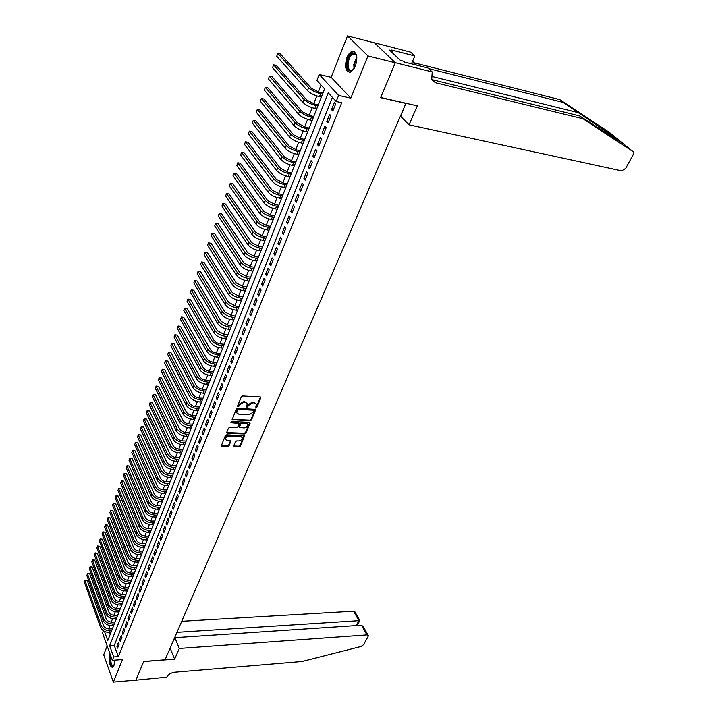 <?xml version="1.0" encoding="UTF-8"?>
<svg xmlns="http://www.w3.org/2000/svg" width="718" height="718" viewBox="0 0 718 718"><rect width="100%" height="100%" fill="white"/><g stroke="black" fill="none" stroke-linecap="round" stroke-linejoin="round"><path stroke-width="1.08" d="M256.012 407.644L256.945 407.079L260.84 397.88L260.248 396.955L242.738 395.959L241.392 396.785L237.559 406.083L237.99 406.729L239.417 404.952L243.707 402.331L245.17 402.412L247.207 403.687L246.597 406.909L247.046 407.187L248.473 405.428L252.736 402.816L254.19 402.888L256.191 404.144L256.012 407.644M255.617 406.953L256.541 406.388L260.49 397M237.577 406.029L239.031 404.261L239.417 404.952M246.642 406.496L248.078 404.737L248.473 405.428M109.971 653.739L109.809 654.125C108.337 661.601 109.226 666.044 112.493 667.453L113.92 665.622L114.772 660.147M355.437 66.146C358.04 56.596 356.846 51.732 351.829 51.552C349.89 52.36 348.266 54.371 346.938 57.566C344.362 67.052 345.573 71.899 350.581 72.087L355.437 66.146M233.718 445.869L234.328 446.722L239.13 446.865L240.422 446.066L244.605 435.781L226.691 434.776L225.371 435.584L221.252 445.959L227.777 446.524L229.078 445.725L230.864 441.031L227.31 440.556L225.587 439.515C225.479 437.576 226.682 436.427 229.177 436.059L240.557 436.463L242.235 437.477C242.343 439.407 241.158 440.556 238.672 440.933L236.787 440.87L235.486 441.669L233.718 445.869M332.425 97.397L114.252 645.437L118.326 656.629L113.686 656.97L112.34 660.336L102.539 632.98L103.392 630.763M395.331 62.708L380.711 97.495L417.337 105.86L409.018 124.815L621.662 170.866L625.647 168.425L633.105 154.873L633.402 152.09L632.908 151.543L583.079 118.793L435.44 82.732L431.715 79.707L432.218 71.935L395.331 62.708L374.392 42.775L395.304 62.771L380.639 97.675L405.912 103.446L165.041 659.815L143.717 661.466L135.864 680.152L113.336 682.1L122.5 659.564L112.34 660.336M395.304 62.771L367.975 55.941L347.494 35.9L331.178 77.311L319.214 74.519L338.636 95.422L336.195 101.498L328.243 92.837L109.639 645.751L113.686 656.97M331.178 77.311L350.806 98.151L367.975 55.941M350.806 98.151L338.636 95.422M118.326 656.629L341.741 102.719L336.195 101.498M250.142 420.82L251.462 420.021L255.761 409.422L237.703 408.156L236.366 408.973L232.129 419.662L250.142 420.82L249.756 420.129L251.067 419.321L255.384 409.08M250.115 423.198L245.906 433.134L244.596 433.941L227.301 433.295L226.682 432.416L228.45 428.134L229.769 427.318L236.841 427.605L238.161 426.797L239.372 423.449L231.367 422.749L230.918 422.471L231.86 421.547L249.514 422.31L250.115 423.198L249.72 422.507L245.52 432.442L245.906 433.134M107.179 645.949L103.697 654.807L113.336 682.1M374.365 42.838L347.494 35.9M332.82 111.075L335.692 103.922L334.373 102.477L331.51 109.621L332.82 111.075M328.081 122.904L330.917 115.822L329.616 114.368L326.789 121.441L328.081 122.904M323.396 134.607L326.196 127.607L324.913 126.126L322.113 133.126L323.396 134.607M318.756 146.185L321.529 139.256L320.255 137.766L317.491 144.686L318.756 146.185M314.161 157.637L316.907 150.78L315.651 149.281L312.913 156.129L314.161 157.637M309.62 168.963L312.339 162.178L311.1 160.661L308.39 167.438L309.62 168.963M305.132 180.173L307.825 173.46L306.595 171.934L303.911 178.638L305.132 180.173M300.689 191.266L303.346 184.625L302.134 183.081L299.478 189.714L300.689 191.266M296.292 202.234L298.921 195.664L297.719 194.111L295.098 200.681L296.292 202.234M291.939 213.093L294.542 206.596L293.357 205.034L290.754 211.523L291.939 213.093M287.631 223.845L290.207 217.41L289.031 215.831L286.464 222.257L287.631 223.845M283.368 234.481L285.917 228.109L284.759 226.52L282.219 232.883L283.368 234.481M279.149 245L281.671 238.699L280.532 237.102L278.01 243.402L279.149 245M274.967 255.42L277.471 249.182L276.34 247.575L273.845 253.804L274.967 255.42M270.839 265.732L273.316 259.557L272.194 257.941L269.726 264.107L270.839 265.732M266.746 275.945L269.196 269.833L268.092 268.2L265.651 274.312L266.746 275.945M262.698 286.051L265.121 279.993L264.027 278.36L261.612 284.409L262.698 286.051M258.686 296.049L261.092 290.063L260.006 288.412L257.618 294.398L258.686 296.049M254.719 305.958L257.098 300.025L256.03 298.365L253.66 304.297L254.719 305.958M250.788 315.758L253.14 309.889L252.081 308.228L249.738 314.089L250.788 315.758M246.893 325.469L249.227 319.654L248.186 317.984L245.861 323.791L246.893 325.469M243.043 335.082L245.35 329.329L244.317 327.641L242.02 333.394L243.043 335.082M239.229 344.604L241.508 338.905L240.494 337.209L238.214 342.908L239.229 344.604M235.45 354.028L237.712 348.383L236.707 346.686L234.445 352.332L235.45 354.028M231.708 363.362L233.951 357.77L232.946 356.074L230.72 361.657L231.708 363.362M228.001 372.606L230.218 367.077L229.23 365.363L227.023 370.892L228.001 372.606M224.33 381.77L226.529 376.286L225.551 374.563L223.361 380.046L224.33 381.77M220.695 390.834L222.876 385.404L221.907 383.681L219.735 389.102L220.695 390.834M217.096 399.818L219.25 394.442L218.299 392.71L216.145 398.086L217.096 399.818M213.533 408.721L215.669 403.39L214.718 401.649L212.591 406.971L213.533 408.721M209.997 417.535L212.115 412.258L211.182 410.508L209.073 415.785L209.997 417.535M206.497 426.268L208.597 421.035L207.673 419.285L205.581 424.509L206.497 426.268M203.032 434.92L205.106 429.732L204.19 427.973L202.126 433.151L203.032 434.92M199.595 443.482L201.65 438.357L200.744 436.589L198.698 441.723L199.595 443.482M196.194 451.981L198.231 446.892L197.333 445.124L195.305 450.204L196.194 451.981M192.819 460.391L194.838 455.356L193.95 453.579L191.939 458.614L192.819 460.391M189.48 468.728L191.482 463.729L190.602 461.952L188.61 466.942L189.48 468.728M186.168 476.985L188.152 472.04L187.281 470.254L185.307 475.199L186.168 476.985M182.884 485.171L184.849 480.27L183.996 478.484L182.04 483.376L182.884 485.171M179.635 493.284L181.582 488.428L180.739 486.633L178.791 491.489L179.635 493.284M176.413 501.326L178.342 496.506L177.508 494.711L175.578 499.522L176.413 501.326M173.218 509.286L175.138 504.521L174.303 502.717L172.392 507.482L173.218 509.286M170.058 517.184L171.952 512.455L171.126 510.651L169.242 515.371L170.058 517.184M166.917 525.011L168.802 520.326L167.985 518.513L166.109 523.198L166.917 525.011M163.812 532.765L165.67 528.116L164.871 526.303L163.013 530.952L163.812 532.765M160.733 540.457L162.573 535.852L161.783 534.03L159.934 538.635L160.733 540.457M157.673 548.076L159.504 543.508L158.714 541.686L156.892 546.245L157.673 548.076M154.648 555.633L156.461 551.101L155.68 549.279L153.876 553.802L154.648 555.633M151.651 563.118L153.446 558.631L152.674 556.8L150.879 561.288L151.651 563.118M148.671 570.541L150.457 566.098L149.685 564.258L147.908 568.71L148.671 570.541M145.718 577.9L147.486 573.494L146.732 571.654L144.964 576.06L145.718 577.9M142.792 585.197L144.551 580.826L143.797 578.986L142.047 583.357L142.792 585.197M139.893 592.431L141.634 588.105L140.89 586.256L139.157 590.591L139.893 592.431M137.021 599.611L138.745 595.312L138.009 593.463L136.294 597.762L137.021 599.611M134.167 606.719L135.881 602.465L135.155 600.616L133.449 604.87L134.167 606.719M131.34 613.773L133.036 609.546L132.318 607.697L130.631 611.924L131.34 613.773M128.54 620.765L130.218 616.582L129.509 614.725L127.831 618.916L128.54 620.765M125.758 627.703L127.427 623.547L126.718 621.698L125.058 625.845L125.758 627.703M123.002 634.586L124.654 630.467L123.954 628.609L122.311 632.729L123.002 634.586M120.265 641.407L121.907 637.315L121.216 635.457L119.583 639.541L120.265 641.407M118.497 642.251L116.872 646.308L117.555 648.166L119.179 644.118L118.497 642.251M321.063 85.02L318.325 92.048M316.8 95.934L313.712 103.841M312.204 107.718L309.162 115.508M307.645 119.376L304.647 127.041M303.14 130.909L300.187 138.457M298.688 142.317L295.78 149.757M294.272 153.607L291.409 160.931M289.91 164.772L287.083 171.997M285.593 175.829L282.811 182.946M281.321 186.77L278.575 193.779M277.085 197.594L274.393 204.504M272.903 208.31L270.246 215.113M268.756 218.909L266.136 225.623M264.655 229.41L262.079 236.016M260.598 239.803L258.049 246.31M256.577 250.088L254.073 256.505M252.601 260.266L250.133 266.593M248.661 270.345L246.229 276.583M244.766 280.334L242.361 286.473M240.898 290.216L238.538 296.265M237.075 299.998L234.75 305.967M233.287 309.691L230.99 315.57M229.545 319.286L227.274 325.083M225.829 328.79L223.594 334.498M222.149 338.196L219.95 343.832M218.514 347.521L216.342 353.068M214.906 356.747L212.77 362.222M211.334 365.893L209.225 371.287M207.789 374.958L205.716 380.271M204.289 383.924L202.243 389.165M200.816 392.818L198.796 397.978M197.378 401.622L195.386 406.711M193.968 410.346L192.002 415.363M190.593 418.989L188.654 423.934M187.245 427.551L185.334 432.433M183.925 436.041L182.049 440.852M180.64 444.442L178.791 449.19M177.391 452.78L175.56 457.456M174.16 461.037L172.356 465.641M170.965 469.213L169.188 473.763M167.797 477.326L166.046 481.805M164.655 485.359L162.932 489.784M161.541 493.329L159.845 497.691M158.463 501.227L156.784 505.517M155.402 509.053L153.751 513.289M152.369 516.807L150.735 520.99M149.362 524.499L147.755 528.619M146.391 532.119L144.803 536.184M143.438 539.676L141.868 543.688M140.504 547.17L138.969 551.119M137.605 554.601L136.088 558.496M134.733 561.961L133.225 565.802M131.879 569.266L130.398 573.054M129.043 576.509L127.589 580.243M126.242 583.689L124.806 587.369M123.46 590.806L122.042 594.441M120.705 597.87L119.305 601.451M117.967 604.87L116.585 608.397M115.257 611.817L113.893 615.29M112.564 618.701L111.218 622.129M109.899 625.531L108.571 628.914M109.513 632.432L110.222 634.362M104.46 631.382L107.772 640.582L324.59 88.861L316.898 80.488L319.214 74.519M114.252 645.437L109.639 645.751M331.51 109.621L333.26 109.998M326.789 121.441L328.53 121.8M322.113 133.126L323.845 133.476M317.491 144.686L319.214 145.027M312.913 156.129L314.637 156.452M308.39 167.438L310.104 167.752M303.911 178.638L305.626 178.935M299.478 189.714L301.192 190.001M295.098 200.681L296.803 200.95M290.754 211.523L292.459 211.792M286.464 222.257L288.16 222.517M282.219 232.883L283.906 233.126M278.01 243.402L279.697 243.635M273.845 253.804L275.532 254.028M269.726 264.107L271.404 264.323M265.651 274.312L267.32 274.509M261.612 284.409L263.282 284.597M257.618 294.398L259.279 294.586M253.66 304.297L255.312 304.468M249.738 314.089L251.39 314.26M245.861 323.791L247.504 323.944M242.02 333.394L243.662 333.547M238.214 342.908L239.848 343.042M234.445 352.332L236.078 352.457M230.72 361.657L232.345 361.773M227.023 370.892L228.647 371.009M223.361 380.046L224.976 380.145M219.735 389.102L221.35 389.201M216.145 398.086L217.76 398.176M212.591 406.971L214.197 407.052M209.073 415.785L210.67 415.857M205.581 424.509L207.17 424.571M202.126 433.151L203.715 433.214M198.698 441.723L200.286 441.767M195.305 450.204L196.885 450.249M191.939 458.614L193.519 458.649M188.61 466.942L190.18 466.978M185.307 475.199L186.877 475.226M182.04 483.376L183.602 483.394M178.791 491.489L180.353 491.498M175.578 499.522L177.131 499.522M172.392 507.482L173.944 507.482M169.242 515.371L170.785 515.362M166.109 523.198L167.653 523.18M163.013 530.952L164.548 530.925M159.934 538.635L161.469 538.608M156.892 546.245L158.418 546.218M153.876 553.802L155.393 553.766M150.879 561.288L152.395 561.243M147.908 568.71L149.425 568.656M144.964 576.06L146.481 576.015M142.047 583.357L143.555 583.303M139.157 590.591L140.656 590.528M136.294 597.762L137.784 597.69M133.449 604.87L134.939 604.798M130.631 611.924L132.112 611.844M127.831 618.916L129.312 618.835M125.058 625.845L126.539 625.764M122.311 632.729L123.783 632.63M119.583 639.541L121.055 639.442M116.872 646.308L118.344 646.2M255.913 403.669L253.786 402.197L254.19 402.888M248.078 404.737L252.341 402.125L253.786 402.197M246.938 403.211L244.775 401.712L245.17 402.412M239.031 404.261L243.312 401.64L244.775 401.712M232.111 419.303L249.756 420.129M253.992 410.813L253.571 410.184L238.268 409.422L237.335 409.996L236.734 412.886L238.789 414.16L249.236 414.654L253.463 412.06L253.992 410.813M253.589 410.122L253.176 409.493L253.571 410.184M236.59 412.635L236.428 410.552L237.882 408.721L253.176 409.493M226.637 432.541L244.21 433.241L245.52 432.442M239.3 423.315L238.349 422.363L230.981 422.04L231.367 422.749M244.12 427.892C246.624 427.533 247.818 426.366 247.701 424.401L246.023 423.369L242.011 423.198L240.692 424.006L239.48 427.345L244.12 427.892M247.504 424.033L245.637 422.669L246.023 423.369M239.166 426.779L240.306 423.306L241.625 422.498L245.637 422.669M242.047 437.136L240.171 435.772L240.557 436.463M225.389 439.138L225.21 438.806C225.102 436.876 226.296 435.718 228.8 435.359L240.171 435.772M221.243 445.591L227.4 445.824L228.701 445.016L230.496 440.699M233.682 445.977L238.744 446.165L240.045 445.366L244.237 435.449M322.921 93.116L319.393 92.326L311.388 88.305L280.451 53.985L277.785 53.347L308.641 87.686C311.433 90.342 315.444 92.362 320.668 93.735L322.517 94.148M277.785 53.347L276.735 56.219L307.492 90.647C310.284 93.313 314.287 95.332 319.501 96.697L321.359 97.109M354.198 68.641C349.621 72.922 347.306 71.028 347.225 62.96C349.065 54.774 351.865 51.804 355.634 54.047L356.855 57.144M356.577 55.923L355.922 54.783L353.112 53.949C350.528 55.295 348.867 58.32 348.122 63.031C347.844 68.407 349.172 70.858 352.116 70.391L353.409 69.592M354.234 51.651L352.7 51.831C349.495 53.5 347.431 57.26 346.516 63.094C346.112 68.084 347.09 71.154 349.469 72.303M113.893 665.694C111.416 667.139 110.177 664.482 110.159 657.706L110.59 655.453M110.985 656.557L110.796 657.823C110.653 662.983 111.568 665.658 113.543 665.846L113.938 665.586M110.33 654.717L109.809 657.401C109.558 662.885 110.482 666.223 112.573 667.417M583.079 118.793L579.561 115.894L623.511 143.896L618.611 139.911L563.154 102.414L428.574 68.578M563.154 102.414L559.78 99.64L413.371 62.619M431.635 79.554L579.561 115.894M618.611 139.911L609.483 132.48L559.78 99.64M432.218 71.935L427.91 67.968L404.548 62.089L403.624 61.218L400.447 60.42L389.443 50.045L392.593 50.852L391.687 50.009L414.825 55.941L410.705 52.154L374.392 42.775M409.018 124.815L400.644 116.307L404.539 106.614M411.459 63.83L414.825 55.941M415.085 64.746L413.406 62.69L412.796 60.698M391.938 52.405L392.593 50.852M179.312 648.462L366.925 634.891L361.477 625.207L174.86 637.665L179.312 648.462L174.618 659.16L143.672 661.565L135.846 680.188L166.711 677.182C168.263 674.453 170.929 672.802 174.707 672.227L301.991 661.52L361.046 646.496L363.622 644.647L368.083 636.525L368.244 635.466L366.925 634.891M170.121 648.076L174.618 659.16M172.392 642.816L174.86 637.665M176.933 632.334L358.919 620.666L353.597 611.197L354.907 611.799L359.817 620.505L358.919 620.666L356.281 625.558M181.717 621.285L353.597 611.197M368.137 635.277L363.218 626.554L361.477 625.207M318.298 104.873L314.78 104.11L306.819 100.098L276.259 65.419L273.603 64.799L304.082 99.497C306.846 102.18 310.831 104.191 316.037 105.528L317.886 105.932M273.603 64.799L272.562 67.645L302.951 102.432C305.706 105.124 309.691 107.135 314.888 108.463L316.737 108.858M313.73 116.504L310.221 115.769L302.305 111.766L272.104 76.727L269.456 76.135L299.577 111.191C302.314 113.893 306.272 115.903 311.468 117.205L313.308 117.59M269.456 76.135L268.424 78.944L298.455 114.09C301.183 116.801 305.141 118.802 310.329 120.103L312.168 120.48M309.207 128.01L305.706 127.301L297.835 123.308L267.993 87.928L265.355 87.345L295.116 122.751C297.826 125.479 301.766 127.481 306.936 128.746L308.776 129.123M265.355 87.345L264.332 90.136L294.012 125.623C296.714 128.36 300.645 130.353 305.814 131.618L307.645 131.986M304.737 139.4L301.246 138.709L293.42 134.733L263.928 99.012L261.298 98.456L290.709 134.194C293.384 136.941 297.306 138.933 302.457 140.172L304.288 140.531M261.298 98.456L260.284 101.211L289.614 137.039C292.28 139.795 296.193 141.778 301.345 143.008L303.175 143.367M300.303 150.663L296.83 149.999L289.049 146.032L259.898 109.989L257.277 109.441L286.338 145.521C288.995 148.285 292.89 150.268 298.024 151.48L299.855 151.821M257.277 109.441L256.272 112.17L285.261 148.33C287.9 151.103 291.795 153.087 296.929 154.28L298.751 154.621M295.924 161.81L292.459 161.173L284.723 157.215L255.913 120.848L253.292 120.328L282.021 156.721C284.651 159.504 288.519 161.487 293.644 162.663L295.466 162.995M253.292 120.328L252.305 123.029L280.953 159.504C283.565 162.295 287.433 164.269 292.549 165.436L294.371 165.768M291.589 172.841L288.133 172.23L280.442 168.29L251.964 131.609L249.352 131.098L277.749 167.806C280.352 170.615 284.202 172.589 289.3 173.729L291.113 174.052M249.352 131.098L248.374 133.772L276.69 170.561C279.284 173.37 283.125 175.345 288.223 176.475L290.036 176.79M287.299 183.754L283.852 183.171L276.206 179.24L248.051 142.254L245.457 141.76L273.522 178.773C276.089 181.6 279.921 183.566 285.01 184.679L286.814 184.984M245.457 141.76L244.488 144.417L272.472 181.501C275.039 184.329 278.862 186.294 283.942 187.398L285.746 187.703M283.054 194.56L279.616 193.995L272.005 190.082L244.183 152.799L241.589 152.324L269.331 189.633C271.88 192.478 275.685 194.443 280.756 195.52L282.56 195.817M241.589 152.324L240.629 154.944L268.299 192.334C270.839 195.179 274.635 197.136 279.706 198.213L281.51 198.509M278.853 205.258L275.425 204.711L267.859 200.807L240.351 163.237L237.766 162.78L265.193 200.376C267.715 203.239 271.503 205.195 276.556 206.245L278.351 206.533M237.766 162.78L236.814 165.382L264.161 203.05C266.674 205.913 270.462 207.87 275.506 208.911L277.31 209.189M274.689 215.84L271.269 215.319L263.748 211.424L236.554 173.577L233.978 173.137L261.092 211.02C263.587 213.892 267.356 215.84 272.391 216.863L274.186 217.141M233.978 173.137L233.036 175.713L260.078 213.659C262.564 216.54 266.324 218.487 271.359 219.502L273.145 219.771M270.578 226.323L267.168 225.82L259.683 221.934L232.803 183.817L230.227 183.395L257.035 221.548C259.503 224.438 263.246 226.385 268.272 227.373L270.058 227.633M230.227 183.395L229.293 185.935L256.03 224.16C258.489 227.059 262.232 228.997 267.249 229.984L269.035 230.245M266.495 236.689L263.093 236.213L255.662 232.345L229.078 193.959L226.52 193.546L253.014 231.968C255.464 234.876 259.189 236.814 264.188 237.775L265.974 238.026M226.52 193.546L225.596 196.068L252.018 234.553C254.459 237.47 258.175 239.408 263.174 240.359L264.96 240.611M262.465 246.956L259.072 246.498L251.677 242.639L225.389 204.002L222.84 203.607L249.038 242.28C251.462 245.206 255.168 247.145 260.149 248.078L261.926 248.32M222.84 203.607L221.925 206.102L248.051 244.847C250.465 247.773 254.163 249.702 259.153 250.636L260.93 250.869M258.471 257.125L255.087 256.685L247.728 252.844L221.745 213.946L219.196 213.56L245.098 252.494C247.504 255.437 251.183 257.367 256.155 258.274L257.924 258.498M219.196 213.56L218.29 216.037L244.12 255.034C246.516 257.977 250.196 259.898 255.159 260.805L256.936 261.029M254.513 267.186L251.138 266.773L243.824 262.941L218.128 223.801L215.588 223.433L241.203 262.608C243.581 265.561 247.243 267.482 252.197 268.37L253.966 268.586M215.588 223.433L214.691 225.883L240.234 265.121C242.603 268.083 246.265 269.995 251.219 270.874L252.978 271.09M250.6 277.157L247.234 276.753L239.956 272.93L214.547 233.556L212.016 233.206L237.344 272.616C239.695 275.586 243.339 277.507 248.284 278.36L250.044 278.566M212.016 233.206L211.128 235.63L236.384 275.102C238.735 278.081 242.37 279.993 247.306 280.846L249.065 281.052M246.723 287.021L243.366 286.644L236.123 282.829L211.002 243.222L208.471 242.881L233.521 282.533C235.854 285.513 239.48 287.424 244.398 288.259L246.157 288.456M208.471 242.881L207.592 245.287L232.569 284.992C234.894 287.981 238.52 289.884 243.438 290.709L245.188 290.907M242.881 296.794L239.543 296.426L232.336 292.63L207.484 252.799L204.962 252.467L229.742 292.343C232.049 295.34 235.657 297.243 240.557 298.051L242.307 298.239M204.962 252.467L204.091 254.854L228.8 294.784C231.097 297.782 234.705 299.684 239.606 300.483L241.356 300.671M239.076 306.469L235.746 306.119L228.584 302.332L204.002 262.285L201.489 261.971L225.99 302.063C228.279 305.078 231.869 306.972 236.752 307.753L238.502 307.932M201.489 261.971L200.627 264.332L225.057 304.477C227.337 307.492 230.927 309.386 235.809 310.167L237.559 310.338M235.316 316.046L231.995 315.723L224.86 311.944L200.555 271.682L198.051 271.377L222.284 311.693C224.546 314.717 228.118 316.602 232.991 317.365L234.732 317.527M198.051 271.377L197.199 273.72L221.359 314.08C223.621 317.105 227.184 318.998 232.049 319.752L233.79 319.914M231.582 325.532L228.27 325.227L221.18 321.467L197.136 280.989L194.641 280.702L218.604 321.224C220.848 324.258 224.402 326.143 229.257 326.878L230.999 327.04M197.136 280.989L194.641 280.702L193.788 283.018L217.698 323.594C219.932 326.627 223.477 328.512 228.333 329.239L230.065 329.4M227.893 334.929L224.59 334.642L217.536 330.89L193.752 290.216L191.266 289.937L214.969 330.657C217.186 333.708 220.722 335.584 225.569 336.302L227.292 336.446M193.752 290.216L191.266 289.937L190.423 292.235L214.063 333.008C216.28 336.06 219.807 337.936 224.644 338.636L226.376 338.788M224.231 344.236L220.938 343.967C217.725 343.509 215.391 342.262 213.919 340.224L190.396 299.352L187.919 299.092L211.361 340.009C213.56 343.069 217.078 344.945 221.907 345.627L223.63 345.771M190.396 299.352L187.954 299.065L187.084 301.372L210.473 342.333C212.663 345.394 216.172 347.27 221 347.952L222.724 348.086M220.614 353.462L217.33 353.202C214.126 352.762 211.801 351.515 210.347 349.478L187.075 308.408L184.598 308.166L207.798 349.271C209.97 352.341 213.47 354.207 218.281 354.871L220.004 355.006M187.075 308.408L184.643 308.121L183.772 310.418L206.91 351.569C209.082 354.647 212.573 356.514 217.383 357.169L219.098 357.304M217.024 362.59L213.749 362.348C210.553 361.926 208.238 360.678 206.802 358.632L183.781 317.383L181.313 317.15L204.262 358.444C206.416 361.522 209.898 363.389 214.691 364.026L216.405 364.152M183.781 317.383L181.367 317.087L180.496 319.384L203.382 360.723C205.536 363.802 209.01 365.668 213.802 366.306L215.517 366.422M213.47 371.637L210.203 371.412C207.026 371 204.72 369.761 203.293 367.706L180.514 326.277L178.055 326.053L200.753 367.526C202.898 370.623 206.353 372.48 211.137 373.1L212.851 373.216M180.514 326.277L178.109 325.981L177.247 328.27L199.882 369.788C202.018 372.884 205.474 374.733 210.257 375.352L211.963 375.469M209.943 380.594L206.694 380.387C203.517 379.993 201.228 378.754 199.81 376.69L177.283 335.091L174.824 334.875L197.288 376.528C199.407 379.634 202.853 381.482 207.619 382.084L209.324 382.191M177.283 335.091L174.887 334.794L174.025 337.074L196.427 378.763C198.536 381.868 201.973 383.717 206.739 384.318L208.444 384.417M206.461 389.47L203.212 389.282C200.053 388.896 197.773 387.666 196.373 385.602L174.079 343.823L171.629 343.626L193.851 385.449C195.951 388.555 199.371 390.404 204.127 390.978L205.824 391.077M174.079 343.823L171.692 343.527L170.83 345.798L192.998 387.657C195.09 390.771 198.509 392.62 203.257 393.195L204.962 393.293M203.006 398.266L199.766 398.095C196.615 397.718 194.345 396.498 192.954 394.415L170.902 352.475L168.461 352.287L190.441 394.281C192.523 397.395 195.933 399.235 200.672 399.8L202.368 399.89M170.902 352.475L168.533 352.179L167.671 354.441L189.597 396.471C191.67 399.594 195.081 401.434 199.81 401.99L201.507 402.08M199.577 406.98L196.346 406.819C193.214 406.46 190.952 405.239 189.579 403.157L167.752 361.055L165.319 360.876L187.066 403.031C189.13 406.155 192.523 407.995 197.244 408.533L198.94 408.614M167.752 361.055L165.391 360.759L164.539 363.012L186.231 405.203C188.287 408.336 191.679 410.166 196.391 410.705L198.087 410.786M196.185 415.614L192.963 415.471C189.839 415.121 187.586 413.909 186.222 411.818L164.628 369.555L162.205 369.393L183.727 411.701C185.774 414.833 189.148 416.664 193.851 417.185L195.538 417.257M164.628 369.555L162.286 369.258L161.433 371.511L182.893 413.855C184.939 416.996 188.304 418.818 193.007 419.339L194.695 419.411M192.819 424.167L189.615 424.033C186.492 423.701 184.257 422.489 182.911 420.398L161.541 377.982L159.118 377.83L180.415 420.29C182.444 423.44 185.8 425.262 190.494 425.756L192.173 425.828M161.541 377.982L159.199 377.686L158.355 379.93L179.59 422.426C181.618 425.577 184.966 427.398 189.651 427.892L191.338 427.955M189.489 432.64L186.294 432.523C183.18 432.209 180.954 430.997 179.617 428.897L158.472 386.338L156.057 386.194L177.131 428.799C179.141 431.958 182.48 433.771 187.156 434.255L188.834 434.318M158.472 386.338L156.147 386.033L155.303 388.276L176.323 430.917C178.324 434.076 181.663 435.889 186.33 436.364L188.008 436.427M186.195 441.04L183 440.942C179.904 440.628 177.687 439.425 176.359 437.325L155.429 394.613L153.024 394.487L173.882 437.235C175.874 440.403 179.195 442.216 183.862 442.674L185.531 442.728M155.429 394.613L153.122 394.317L152.27 396.542L173.074 439.335C175.057 442.494 178.378 444.307 183.036 444.765L184.706 444.819M182.919 449.369L179.742 449.28C176.646 448.983 174.447 447.781 173.128 445.672L152.422 402.825L150.026 402.708L170.66 445.591C172.634 448.768 175.946 450.572 180.586 451.012L182.255 451.057M152.422 402.825L150.116 402.52L149.272 404.746L169.861 447.673C171.826 450.841 175.129 452.654 179.778 453.085L181.439 453.13M179.679 457.617L176.511 457.537C173.424 457.258 171.234 456.056 169.933 453.938L149.434 410.965L147.046 410.849L167.465 453.875C169.421 457.052 172.715 458.856 177.346 459.278L179.006 459.323M149.434 410.965L147.145 410.66L146.301 412.877L166.675 455.939C168.622 459.116 171.916 460.92 176.538 461.333L178.199 461.369M176.466 465.785L173.307 465.722C170.238 465.452 168.048 464.259 166.756 462.141L146.472 419.034L144.085 418.926L164.305 462.087C166.244 465.273 169.52 467.068 174.133 467.472L175.793 467.508M146.472 419.034L144.192 418.729L143.358 420.936L163.516 464.124C165.454 467.31 168.721 469.105 173.334 469.509L174.995 469.536M173.28 473.889L170.13 473.835C167.07 473.575 164.898 472.39 163.614 470.263L143.537 427.031L141.159 426.941L161.164 470.218C163.085 473.413 166.352 475.208 170.956 475.594L172.607 475.621M143.537 427.031L141.267 426.725L140.432 428.924L160.383 472.247C162.304 475.442 165.562 477.228 170.157 477.614L171.808 477.632M170.13 481.922L166.98 481.877C163.928 481.634 161.774 480.441 160.5 478.314L140.629 434.955L138.26 434.875L158.059 478.287C159.961 481.482 163.21 483.268 167.797 483.636L169.448 483.654M140.629 434.955L138.368 434.65L137.533 436.849L157.287 480.288C159.19 483.492 162.43 485.269 167.016 485.637L168.658 485.655M166.998 489.873L163.866 489.855C160.823 489.613 158.669 488.428 157.413 486.301L137.739 442.818L135.379 442.746L154.98 486.274C156.865 489.479 160.096 491.265 164.673 491.615L166.316 491.624M137.739 442.818L135.496 442.512L134.661 444.702L154.208 488.258C156.093 491.471 159.324 493.248 163.892 493.598L165.535 493.607M163.901 497.762L160.778 497.753C157.745 497.529 155.6 496.344 154.352 494.208L134.876 450.617L132.525 450.554L151.929 494.199C153.796 497.403 157.009 499.181 161.568 499.522L163.21 499.522M134.876 450.617L132.642 450.312L131.816 452.493L151.166 496.165C153.033 499.378 156.246 501.155 160.796 501.487L162.439 501.487M160.832 505.58L157.709 505.58C154.684 505.364 152.557 504.189 151.319 502.053L132.04 458.344L129.689 458.29L148.895 502.044C150.753 505.266 153.957 507.034 158.498 507.357L160.132 507.357M132.04 458.344L129.814 458.039L128.989 460.211L148.15 504C149.999 507.222 153.194 508.981 157.736 509.304L159.369 509.295M157.781 513.334L154.675 513.343C151.66 513.146 149.541 511.97 148.312 509.825L129.231 466.009L126.889 465.964L145.898 509.834C147.737 513.056 150.924 514.815 155.456 515.12L157.08 515.111M129.231 466.009L127.014 465.704L126.188 467.876L145.153 511.763C146.993 514.985 150.17 516.754 154.693 517.05L156.327 517.041M154.765 521.017L151.66 521.044C148.662 520.846 146.544 519.679 145.332 517.525L126.44 473.611L124.106 473.575L142.927 517.543C144.749 520.774 147.917 522.533 152.431 522.821L154.056 522.803M126.44 473.611L124.232 473.297L123.415 475.469L142.182 519.464C144.004 522.695 147.172 524.445 151.686 524.732L153.311 524.714M151.767 528.636L148.68 528.672C145.682 528.484 143.582 527.317 142.379 525.172L123.675 481.15L121.342 481.123L139.974 525.19C141.787 528.43 144.937 530.18 149.443 530.449L151.067 530.431M123.675 481.15L121.477 480.836L120.66 482.999L139.247 527.093C141.051 530.333 144.201 532.083 148.698 532.352L150.313 532.325M148.805 536.184L145.718 536.229C142.729 536.059 140.638 534.892 139.445 532.738L120.929 488.617L118.605 488.599L137.057 532.774C138.843 536.014 141.984 537.764 146.481 538.015L148.088 537.988M120.929 488.617L118.739 488.312L117.923 490.466L136.33 534.659C138.116 537.899 141.258 539.649 145.736 539.9L147.352 539.873M145.862 543.67L142.783 543.732C139.813 543.571 137.73 542.404 136.537 540.25L118.21 496.03L115.894 496.021L134.158 540.295C135.935 543.535 139.059 545.276 143.537 545.518L145.144 545.492M118.21 496.03L116.029 495.725L115.221 497.87L133.431 542.162C135.208 545.402 138.332 547.143 142.801 547.385L144.417 547.349M142.945 551.092L139.875 551.164C136.914 551.011 134.84 549.853 133.665 547.69L115.508 503.39L113.202 503.381L131.286 547.744C133.045 550.993 136.16 552.725 140.62 552.959L142.227 552.923M115.508 503.39L113.345 503.076L112.529 505.212L130.568 549.593C132.327 552.842 135.442 554.583 139.893 554.808L141.5 554.763M140.055 558.451L136.994 558.532C134.033 558.389 131.977 557.24 130.802 555.077L112.834 510.677L110.527 510.686L128.432 555.131C130.182 558.389 133.279 560.121 137.73 560.327L139.328 560.282M112.834 510.677L110.68 510.363L109.863 512.499L127.723 556.971C129.473 560.22 132.57 561.952 137.012 562.167L138.61 562.122M137.183 565.748L134.131 565.838C131.188 565.712 129.132 564.554 127.975 562.391L110.177 517.911L107.879 517.92L125.614 562.454C127.346 565.712 130.425 567.444 134.858 567.642L136.456 567.588M110.177 517.911L108.032 517.597L107.224 519.724L124.905 564.276C126.637 567.534 129.716 569.266 134.149 569.455L135.747 569.41M134.338 572.982L131.304 573.09C128.36 572.964 126.314 571.815 125.165 569.643L107.547 525.082L105.259 525.1L122.814 569.724C124.528 572.982 127.598 574.705 132.022 574.894L133.611 574.84M107.547 525.082L105.411 524.768L104.604 526.895L122.114 571.528C123.828 574.795 126.898 576.509 131.313 576.689L132.902 576.635M131.52 580.162L128.486 580.27C125.56 580.162 123.523 579.013 122.383 576.841L104.936 532.2L102.656 532.226L120.032 576.922C121.737 580.189 124.797 581.912 129.204 582.083L130.793 582.02M104.936 532.2L102.809 531.885L102.001 534.004L119.341 578.717C121.046 581.984 124.097 583.698 128.504 583.869L130.084 583.806M128.728 587.279L125.704 587.396C122.778 587.288 120.75 586.148 119.628 583.976L102.351 539.254L100.071 539.29L117.276 584.066C118.973 587.333 122.015 589.047 126.404 589.209L127.992 589.137M102.351 539.254L100.224 538.94L99.425 541.049L116.594 585.843C118.282 589.11 121.324 590.824 125.713 590.977L127.292 590.914M125.955 594.333L122.94 594.459C120.023 594.369 118.003 593.23 116.89 591.049L99.775 546.254L97.504 546.299L114.548 591.147C116.226 594.423 119.26 596.128 123.64 596.272L125.219 596.2M99.775 546.254L97.666 545.94L96.867 548.04L113.866 592.915C115.544 596.182 118.569 597.897 122.949 598.031L124.528 597.959M123.2 601.325L120.193 601.469C117.294 601.379 115.284 600.248 114.171 598.067L97.226 553.201L94.964 553.255L111.837 598.175C113.507 601.451 116.522 603.156 120.884 603.282L122.464 603.21M97.226 553.201L95.126 552.887L94.327 554.987L111.164 599.925C112.834 603.201 115.84 604.897 120.202 605.023L121.782 604.951M120.471 608.272L117.474 608.415C114.584 608.343 112.582 607.213 111.478 605.032L94.704 560.094L92.442 560.148L109.154 605.139C110.805 608.424 113.812 610.12 118.165 610.237L119.735 610.156M94.704 560.094L92.604 559.771L91.814 561.862L108.49 606.872C110.132 610.156 113.139 611.853 117.483 611.96L119.053 611.88M117.77 615.146L114.781 615.308C111.891 615.236 109.908 614.114 108.813 611.933L92.191 566.924L89.938 566.996L106.488 612.05C108.131 615.335 111.119 617.022 115.463 617.13L117.025 617.04M92.191 566.924L90.109 566.61L89.319 568.692L105.833 613.764C107.467 617.049 110.455 618.745 114.79 618.844L116.352 618.754M115.086 621.976L112.107 622.147C109.226 622.084 107.251 620.962 106.165 618.772L89.705 573.709L87.452 573.781L103.85 618.898C105.474 622.183 108.454 623.879 112.78 623.969L114.341 623.879M89.705 573.709L87.623 573.386L86.833 575.468L103.195 620.603C104.819 623.888 107.79 625.575 112.116 625.665L113.668 625.575M112.43 628.744L109.459 628.923C106.587 628.869 104.613 627.747 103.536 625.566L87.237 580.431L84.993 580.512L101.229 625.701C102.845 628.986 105.806 630.673 110.123 630.745L111.676 630.655M87.237 580.431L85.164 580.117L84.383 582.19L100.583 627.388C102.189 630.673 105.151 632.361 109.459 632.432L111.012 632.334M256.541 406.388L256.945 407.079M238.538 405.455L238.923 406.155M247.584 405.921L247.979 406.621M252.341 402.125L252.736 402.816M243.312 401.64L243.707 402.331M260.437 397.189L260.84 397.88M232.39 419.357L232.776 420.057M255.33 409.242L255.734 409.933M251.067 419.321L251.462 420.021M237.882 408.721L238.268 409.422M236.949 409.296L237.335 409.996M236.428 410.552L236.814 411.252M244.21 433.241L244.596 433.941M226.924 432.595L227.301 433.295M238.349 422.363L238.735 423.055M241.625 422.498L242.011 423.198M240.306 423.306L240.692 424.006M239.121 426.151L239.507 426.851M228.8 435.359L229.177 436.059M230.46 440.816L230.837 441.516M228.701 445.016L229.078 445.725M227.4 445.824L227.777 446.524M221.53 445.645L221.907 446.345M244.192 435.575L244.578 436.275M240.045 445.366L240.422 446.066M238.744 446.165L239.13 446.865M233.951 446.022L234.328 446.722M320.668 93.735L319.501 96.697M308.641 87.686L307.492 90.647M354.019 68.874L353.794 64.405L356.801 56.857M356.9 57.817L354.477 64.512L354.53 68.057M578.896 112.807L431.051 76.243M416.449 65.087L414.008 62.816M432.191 79.716L435.44 82.732M632.908 151.543L623.511 143.896M316.037 105.528L314.888 108.463M304.082 99.497L302.951 102.432M311.468 117.205L310.329 120.103M299.577 111.191L298.455 114.09M306.936 128.746L305.814 131.618M295.116 122.751L294.012 125.623M302.457 140.172L301.345 143.008M290.709 134.194L289.614 137.039M298.024 151.48L296.929 154.28M286.338 145.521L285.261 148.33M293.644 162.663L292.549 165.436M282.021 156.721L280.953 159.504M289.3 173.729L288.223 176.475M277.749 167.806L276.69 170.561M285.01 184.679L283.942 187.398M273.522 178.773L272.472 181.501M280.756 195.52L279.706 198.213M269.331 189.633L268.299 192.334M276.556 206.245L275.506 208.911M265.193 200.376L264.161 203.05M272.391 216.863L271.359 219.502M261.092 211.02L260.078 213.659M268.272 227.373L267.249 229.984M257.035 221.548L256.03 224.16M264.188 237.775L263.174 240.359M253.014 231.968L252.018 234.553M260.149 248.078L259.153 250.636M249.038 242.28L248.051 244.847M256.155 258.274L255.159 260.805M245.098 252.494L244.12 255.034M252.197 268.37L251.219 270.874M241.203 262.608L240.234 265.121M248.284 278.36L247.306 280.846M237.344 272.616L236.384 275.102M244.398 288.259L243.438 290.709M233.521 282.533L232.569 284.992M240.557 298.051L239.606 300.483M229.742 292.343L228.8 294.784M236.752 307.753L235.809 310.167M225.99 302.063L225.057 304.477M232.991 317.365L232.049 319.752M222.284 311.693L221.359 314.08M229.257 326.878L228.333 329.239M218.604 321.224L217.698 323.594M225.569 336.302L224.644 338.636M214.969 330.657L214.063 333.008M221.907 345.627L221 347.952M211.361 340.009L210.473 342.333M218.281 354.871L217.383 357.169M207.798 349.271L206.91 351.569M214.691 364.026L213.802 366.306M204.262 358.444L203.382 360.723M211.137 373.1L210.257 375.352M200.753 367.526L199.882 369.788M207.619 382.084L206.739 384.318M197.288 376.528L196.427 378.763M204.127 390.978L203.257 393.195M193.851 385.449L192.998 387.657M200.672 399.8L199.81 401.99M190.441 394.281L189.597 396.471M197.244 408.533L196.391 410.705M187.066 403.031L186.231 405.203M193.851 417.185L193.007 419.339M183.727 411.701L182.893 413.855M190.494 425.756L189.651 427.892M180.415 420.29L179.59 422.426M187.156 434.255L186.33 436.364M177.131 428.799L176.323 430.917M183.862 442.674L183.036 444.765M173.882 437.235L173.074 439.335M180.586 451.012L179.778 453.085M170.66 445.591L169.861 447.673M177.346 459.278L176.538 461.333M167.465 453.875L166.675 455.939M174.133 467.472L173.334 469.509M164.305 462.087L163.516 464.124M170.956 475.594L170.157 477.614M161.164 470.218L160.383 472.247M167.797 483.636L167.016 485.637M158.059 478.287L157.287 480.288M164.673 491.615L163.892 493.598M154.98 486.274L154.208 488.258M161.568 499.522L160.796 501.487M151.929 494.199L151.166 496.165M158.498 507.357L157.736 509.304M148.895 502.044L148.15 504M155.456 515.12L154.693 517.05M145.898 509.834L145.153 511.763M152.431 522.821L151.686 524.732M142.927 517.543L142.182 519.464M149.443 530.449L148.698 532.352M139.974 525.19L139.247 527.093M146.481 538.015L145.736 539.9M137.057 532.774L136.33 534.659M143.537 545.518L142.801 547.385M134.158 540.295L133.431 542.162M140.62 552.959L139.893 554.808M131.286 547.744L130.568 549.593M137.73 560.327L137.012 562.167M128.432 555.131L127.723 556.971M134.858 567.642L134.149 569.455M125.614 562.454L124.905 564.276M132.022 574.894L131.313 576.689M122.814 569.724L122.114 571.528M129.204 582.083L128.504 583.869M120.032 576.922L119.341 578.717M126.404 589.209L125.713 590.977M117.276 584.066L116.594 585.843M123.64 596.272L122.949 598.031M114.548 591.147L113.866 592.915M120.884 603.282L120.202 605.023M111.837 598.175L111.164 599.925M118.165 610.237L117.483 611.96M109.154 605.139L108.49 606.872M115.463 617.13L114.79 618.844M106.488 612.05L105.833 613.764M112.78 623.969L112.116 625.665M103.85 618.898L103.195 620.603M110.123 630.745L109.459 632.432M101.229 625.701L100.583 627.388M253.616 409.763L253.948 410.355M236.348 412.186L236.734 412.886M239.094 426.645L239.48 427.345M225.21 438.806L225.587 439.515M355.922 54.783L355.634 54.047M355.778 54.613L353.112 53.949M357.151 625.486L359.817 620.54"/></g></svg>
